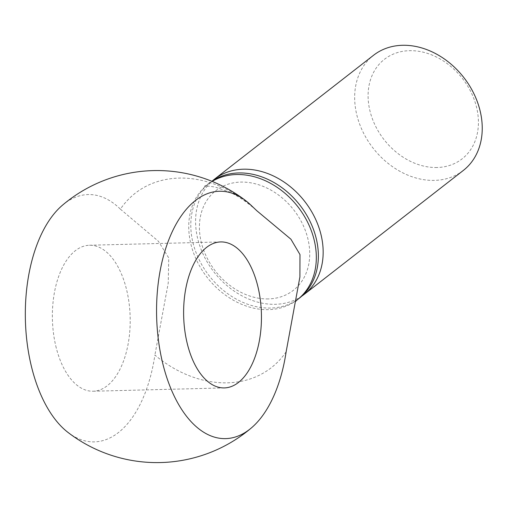 <?xml version="1.0" encoding="UTF-8"?>
<svg xmlns="http://www.w3.org/2000/svg" width="507" height="507" viewBox="0 0 507 507"><rect width="100%" height="100%" fill="white"/><g stroke="black" fill="none" stroke-linecap="round" stroke-linejoin="round"><path stroke-width="0.38" stroke-dasharray="2.54 1.9" d="M463.322 170.441A73.014 57.487 52.1 0 1 434.423 180.391A73.014 57.487 52.1 0 1 362.98 131.94A73.014 57.487 52.1 0 1 373.583 55.238M437.066 167.506A63.134 49.705 52.1 0 1 369.85 110.444A63.134 49.705 52.1 0 1 409.453 50.681A63.134 49.705 52.1 0 1 476.669 107.75A63.134 49.705 52.1 0 1 437.066 167.506M301.779 296.145A73.014 57.487 52.1 0 1 275.345 304.308A73.014 57.487 52.1 0 1 204.758 257.569A73.014 57.487 52.1 0 1 212.167 181.107M268.374 298.915A63.134 49.705 52.1 0 1 201.165 241.845A63.134 49.705 52.1 0 1 240.762 182.089A63.134 49.705 52.1 0 1 307.977 239.152A63.134 49.705 52.1 0 1 268.374 298.915M299.441 298.103A73.014 57.487 52.1 0 1 270.535 308.053A73.014 57.487 52.1 0 1 199.099 259.603A73.014 57.487 52.1 0 1 209.702 182.9A73.014 57.487 52.1 0 1 211.888 181.297M286.144 351.776A110.627 87.096 52.1 0 1 154.895 355.084A123.714 65.929 -91.4 0 1 68.128 432.515M62.393 205.265A123.714 65.929 -91.4 0 1 120.393 209.15A110.627 87.096 52.1 0 1 251.643 205.836M120.393 209.15L158.361 241.237L168.736 257.898L168.242 283.026L154.895 355.084M55.77 345.894A73.014 38.906 88.6 0 0 93.123 391.227A73.014 38.906 88.6 0 0 126.794 290.568A73.014 38.906 88.6 0 0 89.441 245.242A73.014 38.906 88.6 0 0 55.77 345.894M297.4 299.688A73.014 57.487 52.1 0 1 268.501 309.644A73.014 57.487 52.1 0 1 190.765 243.645A73.014 57.487 52.1 0 1 207.661 184.491A73.014 57.487 52.1 0 1 212.154 181.405M209.702 182.9L204.403 186.303C205.652 185.803 209.302 186.075 215.361 187.134L228.784 191.785C237.656 195.683 246.998 202.008 256.815 210.741M93.123 391.227L224.373 387.912M89.441 245.242L220.691 241.928M295.987 298.617L294.84 302.406L295.372 301.652"/><path stroke-width="0.76" d="M212.167 181.107A73.014 57.487 52.1 0 1 214.505 179.155L373.583 55.238A73.014 57.487 52.1 0 1 402.482 45.288A73.014 57.487 52.1 0 1 473.925 93.738A73.014 57.487 52.1 0 1 463.322 170.441L304.244 294.358A73.014 57.487 52.1 0 1 301.779 296.145M214.505 179.155A73.014 57.487 52.1 0 1 243.404 169.205A73.014 57.487 52.1 0 1 314.847 217.655A73.014 57.487 52.1 0 1 304.244 294.358M211.888 181.297A73.014 57.487 52.1 0 1 238.601 172.95A73.014 57.487 52.1 0 1 310.043 221.401A73.014 57.487 52.1 0 1 299.441 298.103L297.4 299.688A73.014 57.487 52.1 0 0 314.296 240.527A73.014 57.487 52.1 0 0 236.56 174.535A73.014 57.487 52.1 0 0 212.154 181.405M251.421 427.889A146.029 146.029 0 0 1 68.128 432.515A123.714 65.929 -91.4 0 1 31.104 365.11A123.714 65.929 -91.4 0 1 62.393 205.265A146.029 146.029 0 0 1 245.686 200.639A123.714 65.929 88.6 0 0 174.408 227.294A123.714 65.929 88.6 0 0 162.354 361.795A123.714 65.929 88.6 0 0 251.421 427.889A123.714 65.929 88.6 0 0 286.144 351.776L299.897 276.98L299.986 254.584L290.923 239.215L256.815 210.741L251.643 205.836A123.714 65.929 88.6 0 0 245.686 200.639M258.044 287.26A73.014 38.906 -91.4 0 1 224.373 387.912A73.014 38.906 -91.4 0 1 187.02 342.586A73.014 38.906 -91.4 0 1 220.691 241.928A73.014 38.906 -91.4 0 1 258.044 287.26M295.372 301.652L297.4 299.688"/></g></svg>
